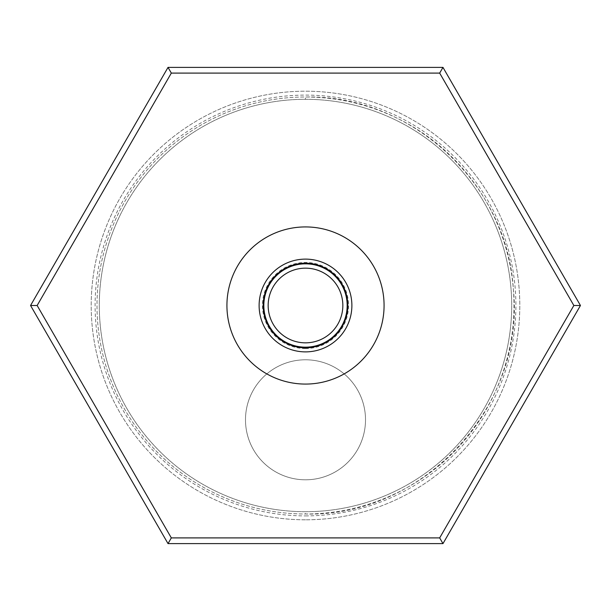 <?xml version="1.0" encoding="UTF-8"?>
<svg xmlns="http://www.w3.org/2000/svg" width="611" height="611" viewBox="0 0 611 611"><rect width="100%" height="100%" fill="white"/><g stroke="black" fill="none" stroke-linecap="round" stroke-linejoin="round"><path stroke-width="0.46" stroke-dasharray="3.06 2.29" d="M439.676 537.901L573.851 305.5L439.676 73.099L171.324 73.099L37.149 305.5L171.324 537.901L439.676 537.901L442.975 543.614L580.45 305.5L442.975 67.386L168.025 67.386L30.55 305.5L168.025 543.614L442.975 543.614M305.5 515.898A210.398 210.398 0 0 0 515.898 305.5A210.398 210.398 0 0 0 305.5 95.102A210.398 210.398 0 0 0 95.102 305.5A210.398 210.398 0 0 0 305.5 515.898M573.851 305.5L580.45 305.5M171.324 537.901L168.025 543.614M37.149 305.5L30.55 305.5M171.324 73.099L168.025 67.386M439.676 73.099L442.975 67.386M305.5 226.925A78.575 78.575 0 0 0 226.925 305.5A78.575 78.575 0 0 0 305.5 384.075A78.575 78.575 0 0 0 384.075 305.5A78.575 78.575 0 0 0 305.5 226.925M305.5 342.84A37.34 37.34 0 0 0 342.84 305.5A37.34 37.34 0 0 0 305.5 268.16A37.34 37.34 0 0 0 268.16 305.5A37.34 37.34 0 0 0 305.5 342.84M305.5 348.553A43.053 43.053 0 0 0 348.553 305.5A43.053 43.053 0 0 0 305.5 262.447A43.053 43.053 0 0 0 262.447 305.5A43.053 43.053 0 0 0 305.5 348.553M305.5 511.705A206.205 206.205 0 0 0 511.705 305.5A206.205 206.205 0 0 0 305.5 99.295A206.205 206.205 0 0 0 99.295 305.5A206.205 206.205 0 0 0 305.5 511.705A206.205 206.205 0 0 0 511.705 305.5A206.205 206.205 0 0 0 305.5 99.295A206.205 206.205 0 0 0 99.295 305.5A206.205 206.205 0 0 0 305.5 511.705L305.5 513.996A208.496 208.496 0 0 0 513.996 305.5A208.496 208.496 0 0 0 305.5 97.004A208.496 208.496 0 0 0 97.004 305.5A208.496 208.496 0 0 0 305.5 513.996A208.496 208.496 0 0 0 513.996 305.5A208.496 208.496 0 0 0 305.5 97.004A208.496 208.496 0 0 0 97.004 305.5A208.496 208.496 0 0 0 305.5 513.996A208.496 208.496 0 0 0 513.996 305.5A208.496 208.496 0 0 0 305.5 97.004A208.496 208.496 0 0 0 97.004 305.5A208.496 208.496 0 0 0 305.5 513.996C422.949 517.38 525.941 405.964 513.347 289.14C507.474 183.812 410.951 94.598 305.5 97.004L305.5 99.295M305.5 479.803A60.008 60.008 0 0 0 365.508 419.795A60.008 60.008 0 0 0 305.5 359.787A60.008 60.008 0 0 0 245.492 419.795A60.008 60.008 0 0 0 305.5 479.803A60.008 60.008 0 0 0 365.508 419.795A60.008 60.008 0 0 0 305.5 359.787A60.008 60.008 0 0 0 245.492 419.795A60.008 60.008 0 0 0 305.5 479.803M305.5 519.801A214.301 214.301 0 0 1 91.199 305.5A214.301 214.301 0 0 1 305.5 91.199A214.301 214.301 0 0 1 519.801 305.5A214.301 214.301 0 0 1 305.5 519.801A214.301 214.301 0 0 1 91.199 305.5A214.301 214.301 0 0 1 305.5 91.199A214.301 214.301 0 0 1 519.801 305.5A214.301 214.301 0 0 1 305.5 519.801M305.5 263.83A41.67 41.67 0 0 1 347.17 305.5A41.67 41.67 0 0 1 305.5 347.17A41.67 41.67 0 0 1 263.83 305.5A41.67 41.67 0 0 1 305.5 263.83"/><path stroke-width="0.92" d="M580.45 305.5L442.975 67.386L168.025 67.386L30.55 305.5L168.025 543.614L442.975 543.614L580.45 305.5L573.851 305.5L439.676 73.099L171.324 73.099L168.025 67.386M439.676 73.099L442.975 67.386M171.324 73.099L37.149 305.5L171.324 537.901L439.676 537.901L573.851 305.5M305.5 226.925A78.575 78.575 0 0 0 226.925 305.5A78.575 78.575 0 0 0 305.5 384.075A78.575 78.575 0 0 0 384.075 305.5A78.575 78.575 0 0 0 305.5 226.925M439.676 537.901L442.975 543.614M171.324 537.901L168.025 543.614M37.149 305.5L30.55 305.5M305.5 259.117A46.383 46.383 0 0 1 351.883 305.5A46.383 46.383 0 0 1 305.5 351.883A46.383 46.383 0 0 1 259.117 305.5A46.383 46.383 0 0 1 305.5 259.117M305.5 263.188A42.312 42.312 0 0 1 347.812 305.5A42.312 42.312 0 0 1 305.5 347.812A42.312 42.312 0 0 1 263.188 305.5A42.312 42.312 0 0 1 305.5 263.188M305.5 268.16A37.34 37.34 0 0 0 268.16 305.5A37.34 37.34 0 0 0 305.5 342.84A37.34 37.34 0 0 0 342.84 305.5A37.34 37.34 0 0 0 305.5 268.16M305.5 347.17A41.67 41.67 0 0 0 347.17 305.5A41.67 41.67 0 0 0 305.5 263.83A41.67 41.67 0 0 0 263.83 305.5A41.67 41.67 0 0 0 305.5 347.17"/></g></svg>
